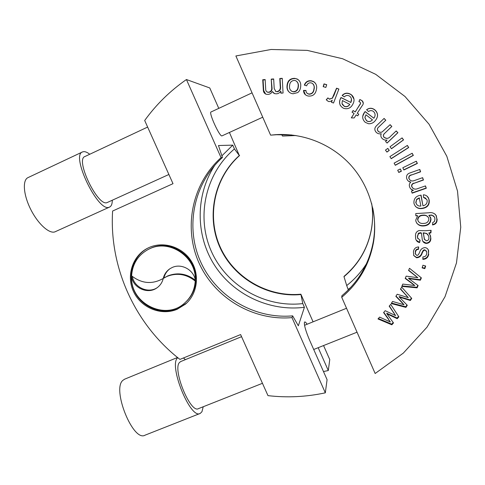 <?xml version="1.0" encoding="UTF-8"?>
<svg xmlns="http://www.w3.org/2000/svg" width="485" height="485" viewBox="0 0 485 485"><rect width="100%" height="100%" fill="white"/><g stroke="black" fill="none" stroke-linecap="round" stroke-linejoin="round"><path stroke-width="0.73" d="M185.713 302.088C191.872 296.359 195.231 289.187 195.788 280.566C187.089 273.655 177.734 272.109 167.725 275.923L163.251 278.42C164.269 274.231 166.555 270.957 170.12 268.611L172.314 267.441C181.341 263.203 193.376 269.618 195.255 279.712C196.243 256.971 169.738 238.966 149.798 248.696L148.398 249.357C138.043 255.049 132.441 263.876 131.605 275.85C141.79 283.725 152.314 284.604 163.178 278.481L163.245 278.457C162.281 282.452 160.147 285.604 156.855 287.926C147.986 294.456 133.684 288.351 131.58 277.184C130.538 303.568 165.337 320.894 184.415 303.252C191.023 297.457 194.624 290.06 195.219 281.051C186.489 274.116 177.104 272.564 167.064 276.389L163.251 278.42M195.788 280.566L195.219 281.051M163.93 277.947C164.864 274.055 166.931 270.939 170.132 268.599M195.255 279.712L195.825 279.227C196.813 256.571 170.399 238.626 150.52 248.326L148.719 249.187M177.189 309.266L185.428 304.18C197.425 294.019 200.044 274.789 191.126 260.906C182.33 246.944 163.663 241.009 149.234 247.453L147.925 248.065C132.393 255.656 125.912 276.05 133.708 291.976C141.293 307.999 161.378 316.05 177.189 309.266M148.101 247.981C132.884 255.795 126.767 276.044 134.624 291.746C142.281 307.545 162.154 315.402 177.819 308.69L186.773 302.955M112.296 200.269C112.277 203.949 111.368 206.216 109.568 207.077L54.763 231.927C48.912 233.861 37.618 223.47 30.482 208.908C23.28 194.382 22.371 179.88 28.106 177.565L82.408 151.981M109.568 207.077L109.089 207.247C98.006 212.369 70.422 155.139 82.577 151.902L83.838 151.629C85.499 151.593 87.464 152.472 89.737 154.266M199.947 413.523L145.106 435.154C133.193 442.562 111.623 389.079 122.917 380.325L124.675 379.161M203.227 406.745L201.936 411.753L200.238 413.402C190.641 419.943 168.513 365.793 177.504 357.936L177.752 357.669M183.427 357.985L185.434 359.627M168.883 174.485L106.991 202.633C97.649 206.634 74.89 159.225 84.96 156.51L147.64 127.07M262.452 383.308L198.529 408.606C190.538 413.99 172.175 369.206 179.547 362.44L180.772 361.537M313.08 321.828L300.876 294.201L302.785 303.592L304.416 307.296L298.342 325.793L292.649 315.862L291.982 317.62L325.326 392.832L327.078 379.676L309.594 340.185C305.847 331.322 304.113 325.38 304.398 322.373L304.677 321.967C305.168 321.767 305.986 322.525 307.138 324.241M262.743 117.206L221.894 135.915C219.402 136.509 208.411 112.241 211.06 111.962L252.061 92.847M402.089 137.879L403.562 139.88L391.498 148.743L390.031 146.749L402.089 137.879M359.894 102.08L358.93 101.577L359.852 99.504L362.259 100.85C363.683 102.499 363.58 104.226 361.943 106.033L357.263 113.217L358.791 114.205L357.718 115.848L356.19 114.866L354.177 117.952L351.292 117.885L354.123 113.532L352.037 112.187L353.104 110.544L355.196 111.889L359.949 104.578C360.725 103.742 360.773 102.959 360.094 102.22L359.894 102.08M373.438 111.435C371.801 110.325 370.14 110.362 368.454 111.538L366.599 109.719C369.352 107.767 372.062 107.785 374.735 109.78L375.511 110.441C378.209 113.545 378.239 116.788 375.602 120.183C373.838 122.675 371.486 123.863 368.545 123.748L365.253 122.341C362.04 119.237 361.852 115.812 364.69 112.071L365.114 111.544L373.862 118.201C375.626 115.721 375.481 113.466 373.438 111.435M294.656 78.34L297.287 79.055C300.021 80.801 301.137 83.353 300.645 86.712C300.506 89.107 299.542 91.065 297.754 92.58L293.025 93.781L291.376 93.447C288.06 91.992 286.617 89.385 287.041 85.639C287.478 80.843 290.012 78.412 294.656 78.34L297.511 79.285L299.002 80.352M324.022 83.887L326.708 84.699L325.853 87.433L323.168 86.627L324.022 83.887L326.66 84.857M427.17 200.572L426.842 199.511L423.49 197.359L423.363 194.788C425.691 194.958 427.412 196.037 428.516 198.019L429.213 200.208C429.637 204.737 427.527 207.465 422.89 208.398C418.64 209.223 415.724 207.744 414.135 203.955L413.954 203.16C413.687 198.765 415.833 196.128 420.398 195.261L421.065 195.152L422.956 205.81C425.885 205.149 427.291 203.403 427.17 200.572M400.319 168.968L401.398 171.199L398.785 172.472L397.7 170.241L400.319 168.968M412.159 153.236L413.347 155.406L395.311 165.3L394.123 163.136L412.159 153.236M428.728 254.176C428.164 257.486 426.194 259.208 422.823 259.348L422.926 256.911C425.042 256.898 426.297 255.868 426.691 253.813L426.715 251.745L425.042 250.127L423.581 250.593L422.247 252.885C421.398 255.971 419.507 257.596 416.573 257.765L413.735 255.571L413.444 251.794C413.893 248.732 415.627 247.114 418.652 246.944L418.507 249.351C416.791 249.423 415.791 250.308 415.499 252L415.396 253.861L416.754 255.401L417.676 255.268L418.513 254.473L419.58 252.473C420.434 249.375 422.338 247.756 425.278 247.611C427.024 248.035 428.152 249.084 428.661 250.769L428.473 253.764C427.952 256.959 426.072 258.681 422.841 258.917M430.929 232.885L429.061 233.273L430.498 235.813L430.856 238.723C430.686 241.645 429.152 243.209 426.254 243.421C424.169 243.155 422.859 242.015 422.326 240.014L421.447 233.049L418.585 233.57L417.536 236.316L417.627 238.02L420.101 240.239L419.598 242.609C417.397 242.063 416.075 240.712 415.633 238.547L415.487 235.837C415.421 233.103 416.639 231.345 419.137 230.551L424.824 230.745L431.11 230.32L430.929 232.885L430.668 232.551L428.807 232.939L429.061 233.273M418.118 285.495L417.118 287.829L401.804 286.392L402.786 284.089L414.778 285.538L405.187 278.438L406.169 276.141L417.797 277.699L408.576 270.472L409.504 268.29L421.38 277.887L420.38 280.209L408.782 278.62L418.118 285.495M393.499 322.931L391.85 324.804L377.985 318.954L379.603 317.105L390.364 321.985L383.58 312.552L385.193 310.703L395.578 315.602L389.176 306.144L390.716 304.392L398.87 316.826L397.227 318.693L386.878 313.795L393.499 322.931M270.612 135.151L275.668 134.666C303.313 132.848 331.601 144.16 350.558 164.87C369.412 185.67 377.997 214.843 373.541 242.106C369.491 264.489 358.888 282.882 341.731 297.293L375.16 373.505L403.362 353.068L427.018 327.151L445.024 296.699L456.482 262.912L460.75 227.198L457.513 191.102L446.806 156.243L429.043 124.215L404.987 96.491L375.736 74.35L342.646 58.764L307.235 50.385L271.121 49.476L235.88 55.963L270.612 135.151L276.523 134.739L291.491 134.957M425.66 266.022L424.836 268.66L422.12 267.878L422.944 265.24L425.66 266.022M407.285 305.271L405.927 307.381L391.219 303.549L392.559 301.464L404.023 304.78L395.839 296.341L397.173 294.256L408.267 297.638L400.458 289.121L401.719 287.144L411.729 298.384L410.371 300.494L399.313 297.093L407.285 305.271M437.064 218.905C437.337 222.36 435.815 224.373 432.505 224.943L432.753 222.524L434.372 221.59L434.96 219.038L434.554 217.116L432.099 215.285L428.837 215.304L430.625 217.51L430.989 219.22C430.613 223.397 428.2 225.634 423.745 225.937C419.907 226.234 417.3 224.713 415.93 221.384L415.742 220.093L417.664 215.728L415.869 215.837L415.754 213.564L428.649 212.794C432.026 212.169 434.596 213.17 436.348 215.801L436.773 218.62C437.064 221.912 435.645 223.906 432.535 224.616M407.37 145.427L408.716 147.531L391.225 158.704L389.885 156.606L407.37 145.427M416.3 161.19L417.385 163.433L403.896 169.986L402.811 167.755L416.3 161.19M425.484 185.9L426.297 188.241L412.141 193.157L411.419 191.072L413.402 190.381C411.547 189.896 410.292 188.768 409.649 186.998L409.516 186.561C409.013 184.864 409.431 183.421 410.765 182.239C408.831 181.784 407.509 180.65 406.812 178.838L406.66 178.328C406.157 175.6 407.297 173.788 410.08 172.896L419.804 169.471L420.616 171.805L411.686 174.946C409.564 175.443 408.691 176.667 409.067 178.632C410.164 180.856 411.947 181.499 414.402 180.547L422.641 177.668L423.453 180.02L414.245 183.239C412.28 183.785 411.498 184.973 411.898 186.798C413.293 189.186 415.366 189.738 418.125 188.459L425.484 185.9M336.554 88.185L338.888 89.058L333.522 103.026L331.431 102.244L332.237 100.134C331.134 101.341 329.836 101.777 328.345 101.45L326.247 99.795L327.884 97.903L329.388 99.055L332.304 98.128L336.554 88.185L338.827 89.204M310.97 82.838C308.781 82.644 307.344 83.644 306.653 85.833L304.325 85.087C305.605 81.826 307.939 80.395 311.334 80.789L313.643 81.607C316.281 83.559 317.202 86.215 316.402 89.573C315.541 94.217 312.867 96.376 308.375 96.06L307.132 95.733C304.768 94.787 303.574 93.011 303.543 90.404L305.98 90.465C305.98 92.035 306.659 93.156 308.011 93.829L308.678 94.017C311.716 94.048 313.455 92.441 313.886 89.185C314.595 86.73 314.031 84.754 312.188 83.256L310.97 82.838M279.79 78.491L282.24 78.315L283.058 93.029L280.876 93.181L280.754 91.125C279.79 92.762 278.378 93.66 276.523 93.817L274.674 93.66L272.321 91.538C271.364 93.253 269.933 94.211 268.029 94.411L266.271 94.278C264.301 93.532 263.319 92.041 263.319 89.798L262.731 79.734L265.149 79.552L265.689 88.797C265.556 90.416 266.162 91.532 267.508 92.138L268.447 92.223C270.848 91.744 271.94 90.222 271.715 87.646L271.224 79.116L273.667 78.94L274.207 88.488L275.874 91.532L276.947 91.623C279.59 90.913 280.682 89.082 280.215 86.13L279.79 78.491L282.252 78.57M349.17 95.878C347.357 95.09 345.732 95.424 344.295 96.891L342.143 95.442C344.489 93.029 347.157 92.55 350.14 94.011L351.57 94.896C354.323 97.503 354.765 100.553 352.904 104.051C350.97 107.937 347.994 109.398 343.974 108.428L343.131 108.064C339.403 105.609 338.597 102.286 340.7 98.103L341.022 97.509L350.831 102.426C351.989 100.031 351.649 97.976 349.806 96.26L349.17 95.878M387.806 148.386L389.273 150.38L386.933 152.096L385.466 150.101L387.806 148.386M396.172 130.938L397.906 132.72L387.091 143.069L385.551 141.475L387.06 140.026C385.169 140.359 383.556 139.856 382.216 138.522C380.81 137.146 380.482 135.557 381.234 133.745C379.282 134.133 377.603 133.654 376.208 132.308C374.232 130.004 374.39 127.761 376.681 125.579L384.078 118.437L385.799 120.219L379.003 126.767C377.288 128.095 377.009 129.562 378.173 131.186C379.325 132.326 380.652 132.575 382.162 131.932L390.11 124.669L391.838 126.458L384.817 133.205C383.259 134.515 383.047 135.915 384.187 137.4C386.46 138.989 388.588 138.625 390.558 136.315L396.172 130.938M366.466 263.761C361.089 272.158 354.505 279.421 346.708 285.55L348.303 289.915M346.708 285.55L343.992 276.686C358.876 264.089 368.066 248.077 371.558 228.647C372.916 220.335 372.959 211.993 371.692 203.615M371.674 203.542C372.929 211.878 372.88 220.178 371.528 228.447C368.048 247.829 358.876 263.804 344.023 276.371L343.992 276.686M372.716 207.883C374.972 218.953 375.196 230.017 373.389 241.075C369.382 263.234 358.888 281.445 341.907 295.717L341.731 297.293M295.911 135.527L282.609 136.049L281.476 134.454M292.649 315.862C254.389 319.275 216.262 296.693 200.626 261.809C184.924 226.968 193.594 183.36 222.457 157.486L218.462 145.524L232.751 145.136L234.431 148.931L239.323 155.533C213.897 178.219 206.107 216.565 219.857 247.211C233.54 277.899 267.108 297.687 300.742 294.553M229.441 132.496L239.323 155.533M325.326 392.832C306.296 396.924 287.181 397.864 267.981 395.639L240.615 334.565L179.947 359.409C135.236 324.726 109.089 267.89 112.605 211.036L173.006 183.676L144.688 120.486C156.17 104.554 170.089 90.901 186.434 79.534L209.762 87.955L218.777 108.361M186.434 79.534L221.063 157.643L222.457 157.486M291.982 317.62C253.34 321.058 214.837 298.245 199.044 263.015C183.178 227.829 191.914 183.791 221.063 157.643M318.19 347.696L328.296 370.546L323.477 371.54M323.562 345.55L329.758 359.573L328.296 370.546M295.838 135.515L282.428 136.03M300.876 294.201C267.32 297.335 233.825 277.584 220.172 246.968C206.458 216.395 214.231 178.134 239.602 155.503M302.785 303.592C265.016 307.993 226.847 286.053 211.448 251.551C195.946 217.104 205.179 173.836 234.431 148.931M304.416 307.296C269.223 311.734 233.109 294.522 214.243 264.762C195.413 234.982 195.376 194.928 214.885 165.136M221.9 155.818L232.751 145.136M350.667 287.459L348.345 289.29M393.183 322.501L391.734 324.15L391.85 324.804M391.734 324.15L378.367 318.518M388.57 319.56L390.364 321.985M388.461 318.924L383.768 312.334M389.34 305.956L395.578 315.602M398.573 316.372L397.088 318.057L397.227 318.693M397.088 318.057L389.012 314.316L389.122 314.935M389.012 314.316L386.781 313.177L386.878 313.795M157.54 287.429C148.695 293.928 134.46 287.841 132.363 276.717L131.58 277.184M163.991 277.923L163.318 278.396M425.309 265.925L424.593 268.199L424.836 268.66M424.593 268.199L422.229 267.514M417.785 285.247L416.906 287.302L417.118 287.829M416.906 287.302L402.01 285.907M412.256 283.725L412.068 283.21L414.778 285.538M412.068 283.21L405.308 278.16M408.679 270.23L417.797 277.699M421.053 277.626L420.162 279.712L420.38 280.209M420.162 279.712L411.128 278.548L411.322 279.045M411.128 278.548L408.6 278.129L408.782 278.62M406.957 304.932L405.757 306.787L405.927 307.381M405.757 306.787L391.522 303.077M401.865 302.622L401.713 302.04L404.023 304.78M401.713 302.04L395.996 296.086M400.598 288.908L408.267 297.638M411.407 298.026L410.183 299.918L410.371 300.494M410.183 299.918L401.568 297.353L401.719 297.911M401.568 297.353L399.167 296.535L399.313 297.093M428.807 232.939L430.237 235.474L430.856 238.723M430.595 238.365C430.419 241.281 428.892 242.839 426.012 243.052L426.254 243.421M426.012 243.052L422.896 241.391M418.585 233.57L418.367 233.237L420.562 232.667L421.447 233.049M418.367 233.237L417.536 236.316M417.324 235.971L417.852 238.65M419.822 240.142L419.598 242.609M419.373 242.239L416.203 240.202M430.813 230.448L430.668 232.551M427.952 234.673L426.582 233.412L423.181 232.824L424.587 239.693M424.345 233.212L423.417 233.158L424.375 239.153L426.37 240.802C428.006 240.633 428.861 239.705 428.922 238.026L428.698 236.037L426.83 233.746L424.102 232.879M423.181 232.824L423.417 233.158M426.582 233.412L426.83 233.746M433.79 216.086L432.099 215.285M431.832 215.019L428.837 215.304M429.498 215.855L430.989 219.22M430.728 218.935C430.353 223.1 427.946 225.331 423.508 225.634L423.745 225.937M423.508 225.634C420.75 225.864 418.464 225.01 416.657 223.07M415.857 215.552L417.664 215.728M435.033 214.055L436.063 215.534L436.773 218.62M427.831 216.716C426.485 215.425 424.842 214.904 422.896 215.164C419.798 215.225 418.034 216.674 417.603 219.511L418.379 221.53M417.821 219.796L417.937 220.542C418.979 222.767 420.816 223.724 423.441 223.421C426.63 223.439 428.443 222.003 428.879 219.105L428.637 217.941C427.449 215.934 425.618 215.097 423.132 215.431C420.022 215.492 418.252 216.947 417.821 219.796L417.603 219.511M426.309 250.933L425.042 250.127M424.799 249.733L423.344 250.199L423.581 250.593M423.344 250.199L422.017 252.485C421.174 255.553 419.289 257.177 416.366 257.347L416.573 257.765M416.366 257.347L413.663 255.419M418.409 246.944L418.507 249.351M418.288 248.957C416.585 249.035 415.584 249.914 415.299 251.6L415.499 252M415.299 251.6L415.499 254.255M427.97 249.314L428.407 250.375L428.473 253.764M407.254 145.5L408.716 147.531M408.534 147.513L391.159 158.601M412.026 153.308L413.347 155.406M413.147 155.352L395.245 165.179M416.16 161.262L417.385 163.433M417.173 163.348L403.823 169.835M400.234 169.004L401.398 171.199M401.247 171.09L398.712 172.32M425.315 185.955L426.297 188.241M426.048 188.071L412.062 192.927M410.94 189.059L413.402 190.381M410.577 182.087L408.315 181.057M419.634 169.532L420.616 171.805M420.386 171.696L411.686 174.946M411.492 174.824C409.382 175.315 408.509 176.54 408.885 178.492L409.067 178.632M408.885 178.492L410.171 180.256M422.471 177.728L423.453 180.02M423.217 179.88L414.245 183.239M414.044 183.081C412.086 183.627 411.304 184.809 411.704 186.634L411.898 186.798M411.704 186.634L412.85 188.259M425.842 198.256L423.484 197.195M426.849 196.013L428.261 197.813L429.213 200.208M428.958 199.996C429.377 204.506 427.273 207.222 422.659 208.15L422.89 208.398M422.659 208.15C419.834 208.792 417.397 208.174 415.348 206.295M420.877 195.182L422.956 205.81M415.766 202.536L416.106 203.306C416.979 205.373 418.573 206.289 420.895 206.046L419.252 197.862L416.657 199.286L415.766 202.536L416.827 204.646M416.657 199.286L415.978 202.76M419.476 198.068L416.87 199.499M331.564 102.293L332.237 100.134M326.369 99.946L327.884 97.903M327.993 98.061L329.388 99.055M329.497 99.213L332.304 98.128M332.401 98.285L333.747 95.515M333.838 95.684L336.638 88.385M323.343 86.682L324.15 84.099M304.574 85.166C305.871 81.995 308.181 80.613 311.503 81.013L311.334 80.789M311.503 81.013L313.807 81.826L315.486 83.299M305.411 94.769L303.543 90.404M303.743 90.592L305.993 90.647M307.138 93.296L308.678 94.017M308.86 94.193C311.891 94.223 313.619 92.617 314.05 89.379L313.886 89.185M314.05 89.379C314.571 87.5 314.328 85.79 313.31 84.238M289.818 92.696C287.763 90.919 286.92 88.634 287.302 85.839L287.041 85.639M287.302 85.839C287.738 81.068 290.266 78.643 294.892 78.57M291.424 91.077L293.486 91.895C296.511 91.665 298.129 89.925 298.336 86.676C298.681 84.705 298.208 83.002 296.935 81.583M293.243 91.713C296.286 91.483 297.905 89.737 298.117 86.475C298.548 83.99 297.778 82.08 295.808 80.759L294.437 80.401C291.388 80.674 289.763 82.456 289.575 85.748C289.157 88.391 290.054 90.307 292.261 91.501L293.486 91.895M281.142 93.162L280.754 91.125M274.025 93.411L272.321 91.538M265.635 94.06L263.319 89.798M263.664 89.986L263.082 79.958L262.731 79.734M263.082 79.958L265.168 79.807M267.15 92.011L268.447 92.223M268.775 92.399C271.17 91.926 272.255 90.41 272.03 87.846L271.715 87.646M272.03 87.846L271.224 79.116M271.545 79.34L273.679 79.188M275.565 91.416L276.947 91.623M277.244 91.804C279.875 91.095 280.967 89.27 280.506 86.33L280.215 86.13M280.506 86.33L280.075 78.722M366.654 109.774C369.382 107.888 372.056 107.931 374.675 109.895L374.735 109.78M374.675 109.895L375.451 110.556C378.136 113.635 378.173 116.861 375.56 120.231M362.713 116.321L364.69 112.071M364.665 112.18L365.114 111.544M365.09 111.659L373.862 118.201M373.808 118.285L374.014 117.97M365.041 116.739L364.92 117.716L366.478 120.747L368.066 121.505C369.8 121.777 371.255 121.226 372.425 119.856L365.926 114.793L364.944 117.625L366.508 120.668L368.103 121.432C369.843 121.705 371.304 121.153 372.474 119.777M342.283 95.533C344.611 93.193 347.242 92.744 350.176 94.181L350.14 94.011M350.176 94.181L351.601 95.066L354.014 99.213M340.258 105.342C339.282 102.953 339.451 100.595 340.767 98.261L340.7 98.103M340.767 98.261L341.022 97.509M341.082 97.667L350.831 102.426M350.861 102.571L351.449 98.964M342.252 104.378L344.441 106.464C346.708 107.149 348.491 106.451 349.788 104.372L342.41 100.547L341.961 103.493L344.386 106.336C346.66 107.021 348.454 106.324 349.758 104.233M358.985 101.601L359.852 99.504M359.846 99.661L361.549 100.328M361.537 100.48L362.246 101.001L363.338 103.293M358.748 114.272L357.263 113.217M351.376 117.885L354.123 113.532M352.104 112.229L353.104 110.544M353.122 110.653L355.196 111.889M355.208 111.999L360.616 103.281M387.745 148.428L389.273 150.38M389.164 150.344L386.878 152.017M401.98 137.964L403.562 139.88M403.399 139.892L391.443 148.671M396.081 131.023L397.906 132.72M397.761 132.757L387.036 143.014M386.939 140.05L386.205 140.135M383.987 118.528L385.799 120.219M385.696 120.298L378.924 126.821C377.215 128.143 376.942 129.61 378.1 131.223L378.173 131.186M378.1 131.223C379.173 132.302 380.428 132.581 381.871 132.059M390.019 124.76L391.838 126.458M391.716 126.512L384.817 133.205M384.72 133.236C383.168 134.539 382.956 135.933 384.096 137.419L384.187 137.4M384.096 137.419L386.957 138.474M393.856 312.619L393.984 313.237M415.281 275.407L415.487 275.892M406.145 294.947L406.315 295.504M420.562 232.667L420.792 233M423.848 236.874L424.09 237.22M422.017 252.485L422.247 252.885M186.028 303.616L185.428 304.18M124.433 379.258L177.522 357.481M180.596 361.604L241.56 336.675M346.539 308.26L304.544 325.289M276.523 134.739L275.668 134.666M373.389 241.075L373.541 242.106M357.039 332.195L313.71 349.485M157.522 287.441L156.855 287.926M149.125 248.981L148.398 249.357M430.498 235.813L430.237 235.474M417.627 238.02L417.415 237.668M424.375 239.153L424.132 238.796M423.532 233.509L423.296 233.176M415.396 253.861L415.19 253.455M428.661 250.769L428.407 250.375M267.508 92.138L267.835 92.32"/></g></svg>
